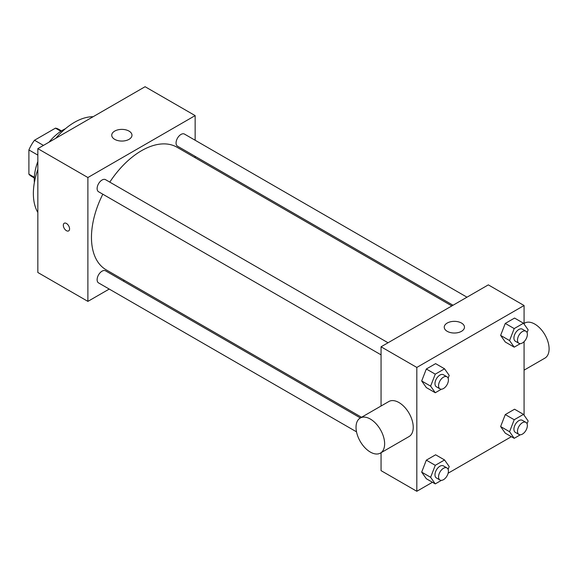 <?xml version="1.0" encoding="UTF-8"?>
<svg xmlns="http://www.w3.org/2000/svg" width="578" height="578" viewBox="0 0 578 578"><rect width="100%" height="100%" fill="white"/><g stroke="black" fill="none" stroke-linecap="round" stroke-linejoin="round"><path stroke-width="0.87" d="M43.437 145.403L34.499 140.244L55.481 128.135A27.159 15.685 120 0 1 58.566 129.241L61.456 130.91M34.333 177.302L28.9 174.166A27.159 15.685 120 0 0 31.407 176.29L34.297 177.959M28.9 174.166L28.9 149.94A27.159 15.685 120 0 1 34.499 140.244M37.837 155.099L28.9 149.94M60.907 131.264L55.481 128.135M34.377 182.496A40.453 23.351 -60 0 1 37.837 161.544M49.022 142.181A40.453 23.351 -60 0 1 65.43 128.713M37.837 212.48A58.147 33.567 -60 0 1 37.837 169.426M55.842 138.243A58.147 33.567 -60 0 1 93.123 116.72M109.228 289.065L87.892 301.384L37.837 272.491L37.837 148.64L145.092 86.714L195.147 115.607L195.147 140.252M124.364 280.33L123.186 281.009M381.061 354.856L98.563 191.751A6.979 4.032 -60 0 1 98.563 183.696A6.979 4.032 -60 0 1 105.536 179.664L388.04 342.768M356.518 431.838L98.563 282.909A6.979 4.032 -60 0 1 98.563 274.846A6.979 4.032 -60 0 1 105.536 270.822L360.376 417.952M195.147 156.363L195.147 157.722M87.892 301.384L87.892 177.533L195.147 115.607M453.029 305.249L177.504 146.176A6.979 4.032 -60 0 1 177.504 138.12A6.979 4.032 -60 0 1 184.483 134.089L466.981 297.193M361.553 417.273L106.128 269.803A70.783 40.872 -60 0 1 102.812 194.208M109.791 182.121A70.783 40.872 -60 0 1 176.911 147.195L451.851 305.928M64.23 223.245A4.422 2.558 -120 0 0 63.551 226.786A4.422 2.558 -120 0 0 66.441 230.687A4.422 2.558 60 0 1 63.551 226.786A4.422 2.558 60 0 1 64.23 223.245A4.422 2.558 60 0 1 68.652 225.796A4.422 2.558 60 0 1 68.652 230.904A4.422 2.558 60 0 1 66.441 230.687A4.422 2.558 -120 0 0 68.652 230.904M87.892 177.533L37.837 148.64M129.01 131.09A10.115 5.838 180 0 1 131.972 135.216A10.115 5.838 180 0 1 121.857 141.061A10.115 5.838 180 0 1 111.742 135.216A10.115 5.838 180 0 1 117.984 129.826A10.115 5.838 180 0 1 129.01 131.09M432.445 482.269L416.817 491.286L381.061 470.644L381.061 452.719M381.061 406.009L381.061 346.793L488.323 284.867L524.073 305.509L524.073 324.041M511.385 436.686L448.138 473.201M505.273 342.003L500.627 335.399L505.273 323.427L514.557 318.066L505.273 323.427L500.627 335.399L505.273 342.003L514.21 347.168L509.565 340.558L514.21 328.586L523.495 323.225L528.14 329.836L527.057 332.625M426.326 478.736L421.687 472.132L426.326 460.16L435.617 454.792L426.326 460.16L421.687 472.132L426.326 478.736L435.27 483.894L430.624 477.291L435.27 465.319L444.554 459.958L449.2 466.562L448.116 469.35M524.073 341.685L524.073 415.199M416.817 491.286L416.817 367.435L524.073 305.509M505.273 433.16L500.627 426.55L505.273 414.585L514.557 409.217L505.273 414.585L500.627 426.55L505.273 433.16L514.21 438.319L509.565 431.715L514.21 419.744L523.495 414.383L528.14 420.986L527.057 423.775M426.326 387.585L421.687 380.974L426.326 369.002L435.617 363.641L426.326 369.002L421.687 380.974L426.326 387.585L435.27 392.744L430.624 386.133L435.27 374.161L444.554 368.8L449.2 375.411L448.116 378.2M416.817 367.435L381.061 346.793M447.206 331.317A10.115 5.838 180 0 1 444.244 327.184A10.115 5.838 180 0 1 454.359 321.346A10.115 5.838 180 0 1 464.466 327.184A10.115 5.838 180 0 1 458.224 332.581A10.115 5.838 180 0 1 447.206 331.317M360.224 418.039L388.828 401.529A20.223 11.676 60 0 1 404.412 406.948A20.223 11.676 60 0 1 413.241 427.301A20.223 11.676 60 0 1 409.051 436.556L380.447 453.073A20.223 11.676 60 0 1 360.224 441.397A20.223 11.676 60 0 1 360.224 418.039A20.223 11.676 60 0 1 375.808 423.457A20.223 11.676 60 0 1 384.637 443.81A20.223 11.676 60 0 1 380.447 453.073M524.073 370.151L544.91 358.122A20.223 11.676 -120 0 0 544.91 334.763A20.223 11.676 -120 0 0 524.687 323.088L524.073 323.442M441.397 389.204L435.27 392.744M446.975 376.791L443.398 374.732A6.979 4.032 120 0 0 438.023 376.596A6.979 4.032 120 0 0 434.981 383.619A6.979 4.032 120 0 0 436.426 386.812L439.995 388.878A6.979 4.032 120 0 0 446.975 384.847A6.979 4.032 120 0 0 446.975 376.791A6.979 4.032 120 0 0 441.599 378.662A6.979 4.032 120 0 0 438.55 385.685A6.979 4.032 120 0 0 439.995 388.878M430.624 386.133L421.687 380.974M435.27 374.161L426.326 369.002M444.554 368.8L435.617 363.641M520.337 343.628L514.21 347.168M525.915 331.216L522.339 329.149A6.979 4.032 120 0 0 516.963 331.021A6.979 4.032 120 0 0 513.921 338.043A6.979 4.032 120 0 0 515.366 341.237L518.943 343.303A6.979 4.032 120 0 0 525.915 339.272A6.979 4.032 120 0 0 525.915 331.216A6.979 4.032 120 0 0 520.54 333.087A6.979 4.032 120 0 0 517.498 340.11A6.979 4.032 120 0 0 518.943 343.303M509.565 340.558L500.627 335.399M514.21 328.586L505.273 323.427M523.495 323.225L514.557 318.066M441.397 480.361L435.27 483.894M446.975 467.949L443.398 465.882A6.979 4.032 120 0 0 438.023 467.754A6.979 4.032 120 0 0 434.981 474.776A6.979 4.032 120 0 0 436.426 477.97L439.995 480.036A6.979 4.032 120 0 0 446.975 476.005A6.979 4.032 120 0 0 446.975 467.949A6.979 4.032 120 0 0 441.599 469.82A6.979 4.032 120 0 0 438.55 476.836A6.979 4.032 120 0 0 439.995 480.036M430.624 477.291L421.687 472.132M435.27 465.319L426.326 460.16M444.554 459.958L435.617 454.792M520.337 434.779L514.21 438.319M525.915 422.374L522.339 420.307A6.979 4.032 120 0 0 516.963 422.178A6.979 4.032 120 0 0 513.921 429.201A6.979 4.032 120 0 0 515.366 432.395L518.943 434.454A6.979 4.032 120 0 0 525.915 430.429A6.979 4.032 120 0 0 525.915 422.374A6.979 4.032 120 0 0 520.54 424.238A6.979 4.032 120 0 0 517.498 431.26A6.979 4.032 120 0 0 518.943 434.454M509.565 431.715L500.627 426.55M514.21 419.744L505.273 414.585M523.495 414.383L514.557 409.217"/></g></svg>
